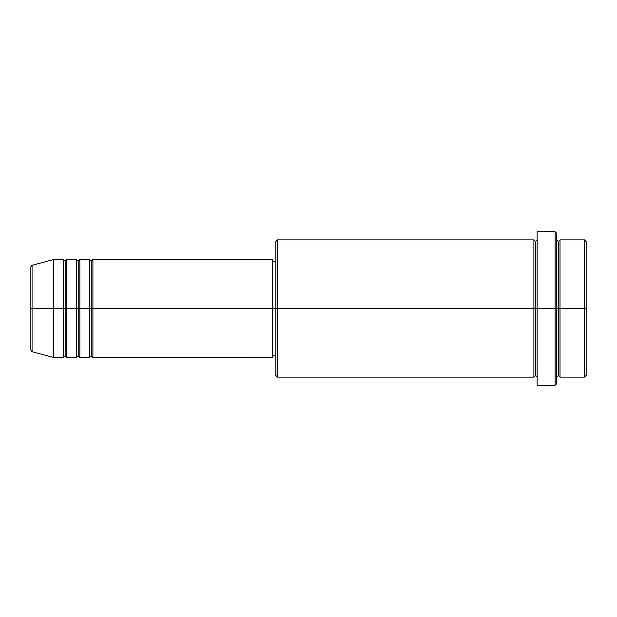 <?xml version="1.0" encoding="UTF-8"?>
<svg xmlns="http://www.w3.org/2000/svg" width="617" height="617" viewBox="0 0 617 617"><rect width="100%" height="100%" fill="white"/><g stroke="black" fill="none" stroke-linecap="round" stroke-linejoin="round"><path stroke-width="0.93" d="M30.85 308.5L30.85 350.117L30.85 308.5L30.85 350.117L32.061 351.698L32.061 308.5L32.061 351.698L32.061 308.5L30.85 308.5L30.85 266.883L30.85 308.5L53.718 308.5L32.061 308.5L32.061 265.302L32.061 308.5L32.061 265.302L30.85 266.883L30.85 308.5M556.75 239.905L558.385 241.54L560.02 239.905L560.02 308.5L584.515 308.5L584.515 377.095L584.515 308.5L586.15 308.5L586.15 241.54L586.15 375.46L586.15 308.5L560.02 308.5L560.02 239.905L560.02 308.5L556.75 308.5L556.75 383.627L556.75 308.5L535.517 308.5L535.517 241.54L535.517 308.5L277.465 308.5L277.465 377.095L277.465 308.5L272.567 308.5L272.567 357.498L272.567 308.5L92.912 308.5L92.912 259.502L92.912 308.5L91.277 308.5L91.277 261.138L91.277 308.5L89.65 308.5L89.65 259.502L89.65 308.5L79.848 308.5L79.848 259.502L79.848 308.5L78.212 308.5L78.212 261.138L78.212 308.5L76.577 308.5L76.577 259.502L76.577 308.5L66.783 308.5L66.783 259.502L66.783 308.5L65.147 308.5L65.147 261.138L65.147 308.5L63.512 308.5L63.512 259.502L63.512 308.5L53.718 308.5L53.718 357.498L53.718 308.5L63.512 308.5L63.512 259.502L53.718 259.502L53.718 308.5L53.718 259.502L32.061 265.302M92.912 357.498L91.277 355.862L89.65 357.498L89.65 308.5L91.277 308.5L91.277 261.138L91.277 355.862L91.277 308.5L91.277 355.862L91.277 308.5L92.912 308.5L92.912 357.498L272.567 357.258M79.848 357.498L78.212 355.862L76.577 357.498L76.577 308.5L78.212 308.5L78.212 261.138L78.212 355.862L78.212 308.5L78.212 355.862L78.212 308.5L79.848 308.5L79.848 357.498L89.65 357.498M66.783 357.498L65.147 355.862L63.512 357.498L63.512 308.5L65.147 308.5L65.147 261.138L65.147 355.862L65.147 308.5L65.147 355.862L65.147 308.5L66.783 308.5L66.783 357.498L76.577 357.498M63.512 259.502L65.147 261.138L66.783 259.502L66.783 308.5L76.577 308.5L76.577 259.502L78.212 261.138L79.848 259.502L79.848 308.5L89.65 308.5L89.65 259.502L91.277 261.138L92.912 259.502L92.912 308.5L272.567 308.5L272.567 259.502L272.567 308.5L275.838 308.5L275.838 375.46L275.838 241.54L275.838 308.5L533.89 308.5L533.89 239.905L533.89 308.5L533.89 239.905L277.465 239.905L277.465 308.5L277.465 239.905L275.838 241.54M537.152 377.095L535.517 375.46L533.89 377.095L533.89 308.5L535.517 308.5L535.517 375.46L535.517 241.54L535.517 308.5L537.152 308.5L537.152 385.263L537.152 231.737L537.152 308.5L555.115 308.5L555.115 385.263L555.115 231.737L555.115 308.5L558.385 308.5L558.385 241.54L558.385 375.46L558.385 308.5L558.385 375.46L558.385 308.5L560.02 308.5L560.02 377.095L584.515 377.095L586.15 375.46M584.515 308.5L584.515 239.905L584.515 308.5M556.75 233.373L556.75 308.5L556.75 233.373L555.115 231.737L537.152 231.737M533.89 308.5L533.89 377.095L533.89 308.5M560.02 308.5L560.02 377.095L560.02 308.5M63.512 308.5L63.512 357.498L63.512 308.5M66.783 308.5L66.783 357.498L66.783 308.5M76.577 308.5L76.577 357.498L76.577 308.5M79.848 308.5L79.848 357.498L79.848 308.5M89.65 308.5L89.65 357.498L89.65 308.5M92.912 308.5L92.912 357.498L92.912 308.5M533.89 377.095L277.465 377.095L275.838 375.46M537.152 385.263L555.115 385.263L556.75 383.627M537.152 239.905L535.517 241.54L533.89 239.905M275.838 355.862L272.567 355.862M63.512 357.498L53.718 357.498L32.061 351.698M76.577 259.502L66.783 259.502M586.15 241.54L584.515 239.905L560.02 239.905M275.838 261.138L272.567 261.138M272.567 259.502L92.912 259.502M89.65 259.502L79.848 259.502M560.02 377.095L558.385 375.46L556.75 377.095"/></g></svg>
